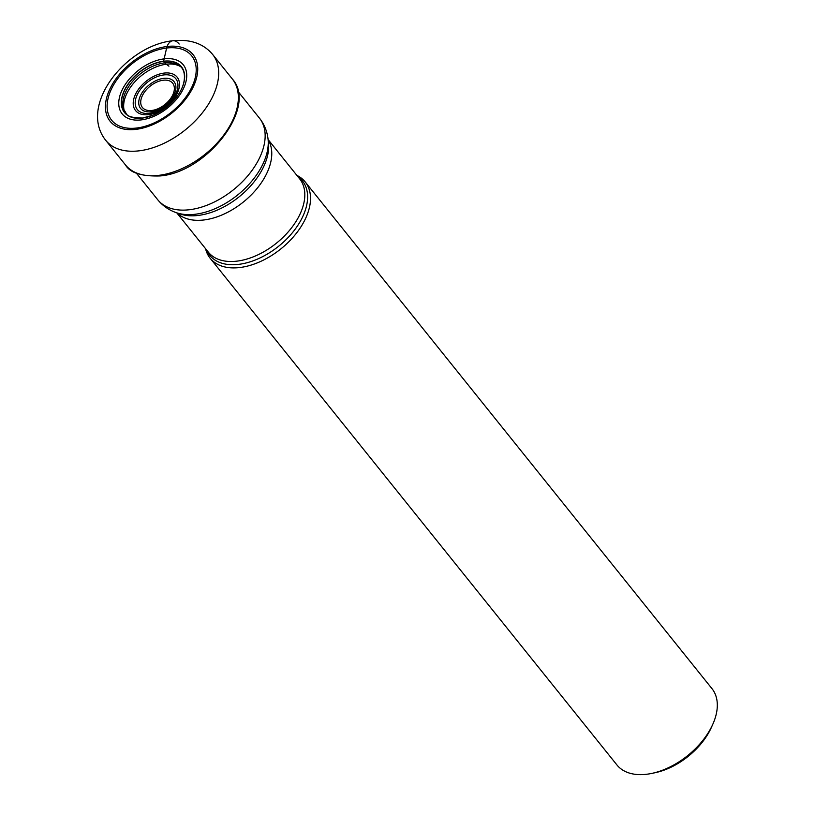 <?xml version="1.0" encoding="UTF-8"?>
<svg xmlns="http://www.w3.org/2000/svg" width="815" height="815" viewBox="0 0 815 815"><rect width="100%" height="100%" fill="white"/><g stroke="black" fill="none" stroke-linecap="round" stroke-linejoin="round"><path stroke-width="1.22" d="M168.919 66.178L164.518 62.908L163.621 61.4A8.731 4.961 -96.9 0 1 163.611 61.217A36.522 22.178 -38.8 0 1 177.762 95.437A36.522 22.178 -38.8 0 1 153.261 115.109A36.522 22.178 -38.8 0 1 142.34 118.094A36.522 22.178 141.2 0 1 123.126 93.297A36.522 22.178 141.2 0 1 163.611 61.217L166.617 48.034A51.355 31.194 -38.8 0 0 109.689 93.134A51.355 31.194 -38.8 0 0 136.716 128.016A51.355 31.194 -38.8 0 0 193.634 82.906A51.355 31.194 -38.8 0 0 166.617 48.034L167.065 46.486A53.209 32.315 141.2 0 1 195.06 82.61A53.209 32.315 141.2 0 1 136.085 129.34A53.209 32.315 141.2 0 1 108.089 93.216A53.209 32.315 141.2 0 1 167.065 46.486A15.353 8.721 -96.9 0 1 179.178 44.041M205.563 248.687A60.942 37.021 -38.8 0 0 210.127 258.212A60.942 37.021 -38.8 0 0 239.916 267.514A60.942 37.021 -38.8 0 0 297.068 232.367A60.942 37.021 -38.8 0 0 305.187 181.908A60.942 37.021 -38.8 0 0 296.874 175.388M305.187 181.908L711.974 688.644A60.942 37.021 141.2 0 1 714.256 720.725A60.942 37.021 141.2 0 1 712.799 724.27A60.942 37.021 141.2 0 1 651.531 773.455A60.942 37.021 141.2 0 1 646.702 774.25A60.942 37.021 141.2 0 1 616.924 764.949L210.127 258.212M712.799 724.27L711.383 727.438A56.143 34.108 141.2 0 1 654.934 772.752L651.531 773.455M124.298 110.921A36.828 22.362 141.2 0 1 134.628 82.05A36.828 22.362 141.2 0 1 166.311 64.242A36.828 22.362 -38.8 0 1 179.942 66.26M153.261 115.109L142.513 118.043C123.788 117.289 128.098 114.701 123.829 109.842A36.033 21.883 141.2 0 1 132.835 81.093A36.033 21.883 141.2 0 1 164.518 62.908A36.033 21.883 -38.8 0 1 178.984 65.557C185.463 68.664 186.951 81.021 179.208 93.246A36.39 22.097 -38.8 0 0 179.208 93.246A36.39 22.097 -38.8 0 0 163.621 61.4A36.39 22.097 141.2 0 0 123.299 93.348A36.39 22.097 141.2 0 0 142.442 118.063A36.39 22.097 -38.8 0 0 150.816 116.046A36.39 22.097 -38.8 0 0 150.846 116.036A36.39 22.097 -38.8 0 0 151.987 115.618M141.341 119.887A39.181 23.798 141.2 0 1 120.722 93.277A39.181 23.798 141.2 0 1 164.151 58.863A39.181 23.798 -38.8 0 1 184.771 85.473A39.181 23.798 -38.8 0 1 141.341 119.887M105.746 140.343A68.562 41.647 -38.8 0 0 139.253 150.816A68.562 41.647 -38.8 0 0 203.556 111.278A68.562 41.647 -38.8 0 0 212.684 54.503C203.526 43.552 190.252 38.967 172.841 40.75C126.763 45.283 77.761 105.288 105.746 140.343L125.418 164.854A68.562 41.647 141.2 0 0 158.925 175.327A68.562 41.647 141.2 0 0 223.229 135.779A68.562 41.647 141.2 0 0 232.357 79.014L212.684 54.503M178.536 94.306A36.39 22.097 -38.8 0 0 179.188 93.277L177.762 95.437M238.072 91.494L259.445 118.124A65.21 39.609 141.2 0 1 250.765 172.108A65.21 39.609 141.2 0 1 189.61 209.71A65.21 39.609 141.2 0 1 157.743 199.757L136.37 173.137M157.743 199.757C162.715 205.818 168.899 210.117 176.305 212.674A62.959 38.244 -38.8 0 0 195.305 214.243A62.959 38.244 -38.8 0 0 268.043 139.029C267.147 131.246 264.284 124.277 259.445 118.124M268.043 139.029L268.481 142.798A60.799 36.93 141.2 0 1 198.239 215.435A60.799 36.93 141.2 0 1 179.891 213.917L176.305 212.674M177.059 212.939A58.548 35.565 -38.8 0 0 203.944 219.969A58.548 35.565 -38.8 0 0 257.601 187.807A58.548 35.565 -38.8 0 0 268.135 139.823M268.094 139.538L299.696 178.903A58.548 35.565 141.2 0 1 291.902 227.375A58.548 35.565 141.2 0 1 236.992 261.136A58.548 35.565 141.2 0 1 208.385 252.202L176.784 212.847M206.49 249.838A59.444 36.105 -38.8 0 0 238.754 264.355A59.444 36.105 -38.8 0 0 297.343 226.101A59.444 36.105 -38.8 0 0 297.801 176.539M164.11 73.085A26.681 16.208 141.2 0 1 178.149 91.198A26.681 16.208 141.2 0 1 148.585 114.63A26.681 16.208 141.2 0 1 134.546 96.516A26.681 16.208 141.2 0 1 164.11 73.085M149.4 113.326A24.654 14.976 141.2 0 1 136.411 96.639A24.654 14.976 141.2 0 1 163.652 74.949A24.654 14.976 141.2 0 1 163.744 74.939A24.654 14.976 141.2 0 1 176.733 91.637A24.654 14.976 141.2 0 1 149.491 113.316A24.654 14.976 141.2 0 1 149.4 113.326M151.081 111.757A21.434 13.02 -38.8 0 0 174.838 92.93A21.434 13.02 -38.8 0 0 163.56 78.372A21.434 13.02 -38.8 0 0 139.803 97.199A21.434 13.02 -38.8 0 0 151.081 111.757M163.194 80.237A19.407 11.787 -38.8 0 0 141.688 97.26A19.407 11.787 -38.8 0 0 151.865 110.453A19.407 11.787 -38.8 0 0 173.391 93.419A19.407 11.787 -38.8 0 0 163.194 80.237M232.357 79.014C257.876 106.785 207.183 172.291 160.117 175.938C141.464 176.488 129.901 172.8 125.418 164.854"/></g></svg>
